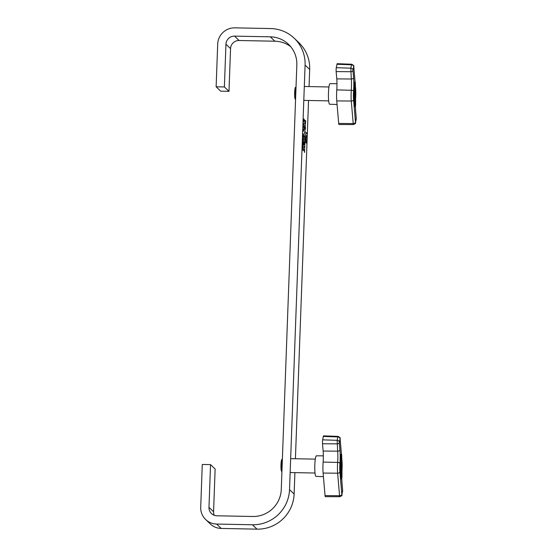 <?xml version="1.0" encoding="UTF-8"?>
<svg xmlns="http://www.w3.org/2000/svg" width="557" height="557" viewBox="0 0 557 557"><rect width="100%" height="100%" fill="white"/><g stroke="black" fill="none" stroke-linecap="round" stroke-linejoin="round"><path stroke-width="0.84" d="M303.321 136.019L303.405 133.736L303.816 136.945L303.37 136.521L303.287 137.015L303.182 136.019M305.236 124.566L305.069 120.312L305.709 120.925L305.292 124.594M224.387 86.955L225.954 44.226L230.549 48.612L228.983 91.341L224.387 86.955L216.13 86.795L217.696 44.066A16.675 16.397 133.7 0 1 234.824 27.85L270.611 28.56A36.135 35.523 133.7 0 1 294.249 38.259L298.844 42.645A36.135 35.523 133.7 0 1 309.685 69.486L309.058 86.586M308.55 100.476L295.412 458.738M294.904 472.628L294.117 494.017A36.135 35.523 133.7 0 1 257.014 529.15L221.22 528.44A16.675 16.397 133.7 0 1 210.309 523.963L205.714 519.577A16.675 16.397 133.7 0 1 200.715 507.19L202.282 464.461L210.539 464.622L215.134 469.008L213.568 511.737A8.341 8.195 133.7 0 0 214.222 515.267M294.249 38.259A36.135 35.523 133.7 0 1 305.09 65.099L289.522 489.631A36.135 35.523 133.7 0 1 252.418 524.764L216.624 524.06A16.675 16.397 133.7 0 1 205.714 519.577M306.517 133.311L306.545 132.566L306.566 133.805L305.932 132.886M306.253 138.052L306.343 135.643L306.239 138.484L305.779 136.576L306.03 135.149L305.814 138.011L306.197 136.716L306.19 138.38M305.988 137.795L305.925 138.449M305.689 139.563L305.702 139.132L306.35 139.744L306.225 143.086L305.584 142.467L305.689 139.563M304.79 127.539L305.215 125.318L305.466 128.145L305.034 130.394L304.79 127.539M304.79 131.271L305.32 131.689L305.299 132.12L304.832 131.689L304.665 132.691L305.201 134.78L304.602 132.65L304.79 131.271L305.32 131.689M304.832 135.957L304.651 140.587L304.609 135.908L305.09 138.442L304.881 140.489L304.77 135.957M304.609 135.908L304.756 135.525M304.282 141.708L304.303 141.276L304.944 141.896L304.818 145.231L304.178 144.618L304.282 141.708M304.115 146.352L304.693 146.902L304.797 145.913L304.7 148.447L304.115 146.352M303.983 149.875L304.289 150.167L304.686 148.942L304.554 152.472L303.983 149.875M303.85 121.809L303.92 118.926L303.871 121.377L304.296 119.609L304.401 120.939L304.282 120.04L303.871 121.816M303.621 123.682L304.31 122.951L303.788 123.891L304.108 128.576L303.509 126.662L304.059 125.617L303.621 123.682M303.342 131.368L303.426 129.078L304.052 130.122L303.474 129.572L303.342 131.368M303.321 140.886L303.043 138.902L303.44 137.607L303.419 140.942M303.342 137.558L303.53 138.192M302.952 141.882L302.966 141.45L303.614 142.063L303.502 145.126L303.3 142.474L302.848 144.695L302.952 141.882M303.14 145.899L302.959 150.529L302.917 145.85L303.398 148.385L303.189 150.432L302.89 145.976M302.917 145.85L303.064 145.461M225.954 44.226A8.341 8.195 133.7 0 1 234.518 36.121L270.312 36.825A27.794 27.328 133.7 0 1 288.491 44.288A27.794 27.328 133.7 0 1 296.832 64.939L281.264 489.471A27.794 27.328 133.7 0 1 252.718 516.492L216.931 515.789A8.341 8.195 133.7 0 1 208.972 507.35L210.539 464.622M230.549 48.612A8.341 8.195 133.7 0 1 239.113 40.508L274.9 41.211A27.794 27.328 133.7 0 1 290.663 46.621M228.983 91.341L220.725 91.181L216.13 86.795M306.447 133.311L306.434 133.68M305.702 139.257L306.35 139.744M305.842 142.397L306.239 142.648M305.062 120.437L305.709 120.925M305.459 123.403L305.097 124.566M305.118 124.134L305.633 121.294L305.118 120.806L305.159 124.155M305.104 125.339L305.236 125.798M305.159 129.913L305.013 130.366M304.783 127.581L305.048 129.955L305.396 128.103L305.027 125.729M305.201 125.75L304.853 127.588M304.602 133.833L305.222 134.348M304.728 135.553L304.86 136.005M304.296 141.401L304.944 141.896M304.435 144.542L304.839 144.799M304.108 146.477L304.693 146.902M304.623 146.902L304.609 147.271M304.526 149.436L304.345 150.446M303.962 120.862L303.718 121.802M304.157 123.396L303.662 123.877M304.073 125.805L303.69 126.738M303.551 126.738L304.122 128.138M303.419 129.203L304.066 129.69M303.614 136.354L303.676 136.813M303.252 136.019L303.669 136.354L303.44 134.648L303.669 136.354M303.502 140.434L303.342 140.907M303.043 140.113L303.419 140.496L303.656 139.501L303.119 138.039M303.043 138.978L303.182 140.12M303.426 138.045L303.112 138.978M302.966 141.569L303.614 142.063M303.043 145.488L303.175 145.948M281.919 471.668L281.543 471.271A5.904 0.801 -88.9 0 1 281.062 469.036A5.904 0.801 -88.9 0 1 281.069 463.18A5.904 0.801 -88.9 0 1 281.772 459.567L282.385 458.975M282.35 459.838A6.949 0.94 91.1 0 0 281.974 469.69A6.949 0.94 91.1 0 0 281.981 469.829M340.835 464.635L341.26 464.594L341.337 467.685L341.566 464.942L341.399 464.28L340.898 464.587M340.877 467.643L341.337 467.685M341.26 464.594L341.225 465.708M341.657 471.097L341.42 473.84L341.657 471.097M341.316 472.837L341.476 471.006L341.316 472.837M341.594 454.206A18.757 2.548 -88.9 0 0 340.835 455.535L340.773 456.155A99.097 13.452 91.1 0 0 341.079 478.602L341.156 478.992A18.757 2.548 91.1 0 0 341.921 477.662L341.977 477.043A99.097 13.452 -88.9 0 0 341.671 454.589L341.183 454.199A18.757 2.548 -88.9 0 0 340.418 455.522L340.355 456.148A99.097 13.452 91.1 0 0 340.668 478.595L341.142 478.992M341.942 477.077A98.812 13.41 -88.9 0 0 341.636 454.686L341.594 454.484A18.472 2.507 -88.9 0 0 340.842 455.793L340.807 456.12A98.812 13.41 91.1 0 0 341.121 478.505L341.156 478.707A18.472 2.507 91.1 0 0 341.907 477.398L341.497 477.391A18.472 2.507 91.1 0 1 341.114 478.268M323.422 476.653L315.979 476.374A10.277 1.393 -88.9 0 1 314.956 472.392A10.277 1.393 -88.9 0 1 315.018 461.572A10.277 1.393 -88.9 0 1 316.383 455.828L323.339 455.842M340.821 462.707L341.281 462.38L341.295 463.48L340.877 463.473L340.87 462.707M341.532 473.652A98.812 13.41 -88.9 0 1 341.532 474L341.002 474.223M341.225 454.916A98.812 13.41 -88.9 0 1 341.288 457.109M341.316 457.965A98.812 13.41 -88.9 0 1 341.35 459.546M341.371 460.367A98.812 13.41 -88.9 0 1 341.392 461.349M341.406 462.15A98.812 13.41 -88.9 0 1 341.42 463.006M341.434 463.793A98.812 13.41 -88.9 0 1 341.448 464.315M341.483 467.309A98.812 13.41 -88.9 0 1 341.49 467.859M341.511 470.08A98.812 13.41 -88.9 0 1 341.518 470.456M341.532 476.479A98.812 13.41 -88.9 0 1 341.532 477.064M340.988 473.826L341.42 473.84M340.891 468.98L341.497 468.43L341.504 470.101L341.511 467.859L340.912 469.843M341.483 457.109L341.253 457.513L341.009 457.095L341.037 459.295L341.49 457.659L341.483 457.109L341.044 457.151M325.051 495.591A2.778 0.376 91.1 0 0 325.323 496.67L339.819 496.705L339.568 495.723L325.051 495.591L323.116 473.067A11.119 1.511 91.1 0 1 323.13 462.052A11.119 1.511 -88.9 0 0 323.137 451.038L322.51 443.741A2.778 0.376 91.1 0 1 322.656 439.842L323.318 436.437A2.778 0.376 91.1 0 1 323.561 435.859L338.05 436.396L337.827 436.925L323.318 436.437M341.281 476.91L341.747 476.103L341.532 474L341.072 476.91M341.657 475.685L341.525 474.564L341.35 475.678M341.295 463.48L340.828 463.814M341.1 463.814L340.835 464.364M341.107 464.364L341.364 463.006M341.566 463.006L341.538 461.356L341.142 461.349M341.086 462.714L340.821 462.157M341.079 462.164L341.538 461.356M341.037 459.532L341.072 461.732L341.518 459.553L341.128 460.221L340.807 459.525M341.518 459.553L341.121 459.546M341.176 457.924L340.807 457.917M341.309 464.42L341.323 465.708M295.565 99.508L295.189 99.111A5.904 0.801 -88.9 0 1 294.709 96.876A5.904 0.801 -88.9 0 1 294.716 91.028A5.904 0.801 -88.9 0 1 295.419 87.414L296.032 86.815M295.997 87.686A6.949 0.94 91.1 0 0 295.621 97.538A6.949 0.94 91.1 0 0 295.628 97.677M354.482 92.476L354.906 92.441L354.983 95.532L355.213 92.789L355.046 92.128L354.544 92.434M354.524 95.484L354.983 95.532M354.906 92.441L354.872 93.548M355.303 98.944L355.067 101.687L355.303 98.944M354.962 100.678L355.122 98.847L354.962 100.678M355.241 82.053A18.757 2.548 -88.9 0 0 354.475 83.376L354.419 84.003A99.097 13.452 91.1 0 0 354.725 106.45L354.802 106.833A18.757 2.548 91.1 0 0 355.568 105.51L355.624 104.883A99.097 13.452 -88.9 0 0 355.317 82.436L354.83 82.039A18.757 2.548 -88.9 0 0 354.064 83.369L354.001 83.996A99.097 13.452 91.1 0 0 354.315 106.443L354.788 106.833M355.589 104.918A98.812 13.41 -88.9 0 0 355.275 82.533L355.241 82.332A18.472 2.507 -88.9 0 0 354.489 83.641L354.454 83.968A98.812 13.41 91.1 0 0 354.767 106.352L354.802 106.554A18.472 2.507 91.1 0 0 355.554 105.245L355.143 105.238A18.472 2.507 91.1 0 1 354.76 106.115M337.069 104.5L329.626 104.222A10.277 1.393 -88.9 0 1 328.602 100.232A10.277 1.393 -88.9 0 1 328.665 89.419A10.277 1.393 -88.9 0 1 330.029 83.668L336.985 83.682M354.468 90.554L354.92 90.22L354.941 91.327L354.524 91.313L354.517 90.554M355.178 101.492A98.812 13.41 -88.9 0 1 355.178 101.84L354.649 102.07M354.872 82.763A98.812 13.41 -88.9 0 1 354.934 84.949M354.962 85.813A98.812 13.41 -88.9 0 1 354.997 87.393M355.018 88.215A98.812 13.41 -88.9 0 1 355.039 89.197M355.053 89.997A98.812 13.41 -88.9 0 1 355.067 90.847M355.081 91.64A98.812 13.41 -88.9 0 1 355.094 92.163M355.129 95.156A98.812 13.41 -88.9 0 1 355.136 95.707M355.15 97.941L355.157 95.707L355.15 97.941A98.812 13.41 -88.9 0 1 355.164 98.297M355.178 104.319A98.812 13.41 -88.9 0 1 355.178 104.911M354.635 101.673L355.067 101.687M354.537 96.821L354.558 97.684M355.129 84.956L354.9 85.36L354.656 84.936L354.684 87.143L355.136 85.506L355.129 84.956L354.691 84.998M338.691 123.438A2.778 0.376 91.1 0 0 338.969 124.517L353.465 124.545L353.215 123.57L338.691 123.438L336.762 100.914A11.119 1.511 91.1 0 1 336.776 89.9A11.119 1.511 -88.9 0 0 336.783 78.885L336.156 71.581A2.778 0.376 91.1 0 1 336.303 67.682L336.964 64.285A2.778 0.376 91.1 0 1 337.208 63.7L351.697 64.243L351.474 64.772L336.964 64.285M354.927 104.758L355.394 103.95L355.178 101.84L354.718 104.751M355.303 103.532L355.171 102.411L354.997 103.525M354.941 91.327L354.475 91.654M354.746 91.661L354.482 92.204M354.753 92.211L355.011 90.847M355.213 90.854L355.185 89.197L354.788 89.19M354.732 90.561L354.468 90.004M354.725 90.011L355.185 89.197M354.684 87.379L354.718 89.58L355.164 87.393L354.774 88.069L354.454 87.372M355.164 87.393L354.767 87.386M354.823 85.771L354.454 85.764M354.955 92.267L354.969 93.555M305.09 65.099L309.685 69.486M289.522 489.631L294.117 494.017M208.972 507.35L213.568 511.737M216.624 524.06L221.22 528.44M252.418 524.764L257.014 529.15M234.518 36.121L239.113 40.508M270.312 36.825L274.9 41.211M341.406 454.199L340.076 438.693L339.31 442.634L339.937 449.931A13.459 1.824 -88.9 0 1 339.923 463.264A8.78 1.191 91.1 0 0 339.916 471.96L341.845 494.491L342.611 490.55L341.991 483.246A13.459 1.824 -88.9 0 1 341.754 478.094M341.963 470.387A13.459 1.824 -88.9 0 1 341.998 469.913A8.78 1.191 91.1 0 0 342.012 461.217L341.782 458.564M341.845 494.491A2.082 1.267 175.1 0 1 339.568 495.723L337.639 473.199A10.861 1.476 -88.9 0 1 337.646 462.435A11.377 1.546 91.1 0 0 337.66 451.17L337.166 440.329L322.656 439.842M339.331 442.014A2.082 1.629 11 0 0 337.166 440.329L337.827 436.925A2.082 1.629 11 0 1 340 438.617M339.31 442.634A2.082 1.267 -4.9 0 1 337.034 443.866L322.51 443.741M339.937 449.931A2.082 1.267 -4.9 0 1 337.66 451.17L323.137 451.038M339.923 463.264A2.082 0.78 -175.7 0 0 337.646 462.435L323.13 462.052M339.916 471.96A2.082 1.267 175.1 0 1 337.639 473.199L323.116 473.067M341.928 494.567A2.082 1.629 11 0 1 341.907 494.922L342.625 490.327A2.082 1.267 -4.9 0 0 342.576 490.118M342.59 491.163A2.082 1.629 11 0 1 342.569 491.525M341.441 454.199L340.09 438.47A2.082 1.267 175.1 0 1 340.076 438.693M342.611 490.55A2.082 1.267 -4.9 0 0 342.625 490.327L341.998 483.03A2.082 1.267 -4.9 0 0 341.956 482.822M341.97 460.785A2.082 1.267 175.1 0 1 342.019 461.001A2.082 1.267 175.1 0 1 342.012 461.217M341.991 483.246A2.082 1.267 -4.9 0 0 341.998 483.03L341.775 478.045M341.768 458.056L342.012 470.031A2.082 0.78 -175.7 0 0 341.998 469.913M340.835 455.535L340.418 455.522M340.773 456.155L340.355 456.148M341.079 478.602L340.668 478.595M341.907 477.398L341.497 477.391M341.497 469.544L341.079 469.537M341.476 467.894L341.058 467.887M355.053 82.046L353.723 66.534L352.957 70.474L353.584 77.778A13.459 1.824 -88.9 0 1 353.57 91.111A8.78 1.191 91.1 0 0 353.563 99.807L355.491 122.331L356.257 118.39L355.638 111.094A13.459 1.824 -88.9 0 1 355.401 105.934M355.61 98.234A13.459 1.824 -88.9 0 1 355.645 97.76A8.78 1.191 91.1 0 0 355.658 89.064L355.429 86.412M355.491 122.331A2.082 1.267 175.1 0 1 353.215 123.57L351.286 101.04A10.861 1.476 -88.9 0 1 351.293 90.283A11.377 1.546 91.1 0 0 351.307 79.01L350.813 68.17L336.303 67.682M352.978 69.862A2.082 1.629 11 0 0 350.813 68.17L351.474 64.772A2.082 1.629 11 0 1 353.639 66.457M352.957 70.474A2.082 1.267 -4.9 0 1 350.68 71.714L336.156 71.581M353.584 77.778A2.082 1.267 -4.9 0 1 351.307 79.01L336.783 78.885M353.57 91.111A2.082 0.78 -175.7 0 0 351.293 90.283L336.776 89.9M353.563 99.807A2.082 1.267 175.1 0 1 351.286 101.04L336.762 100.914M355.575 122.408A2.082 1.629 11 0 1 355.554 122.77L356.271 118.175A2.082 1.267 -4.9 0 0 356.222 117.959M356.236 119.01A2.082 1.629 11 0 1 356.215 119.365M355.088 82.046L353.737 66.318A2.082 1.267 175.1 0 1 353.723 66.534M356.257 118.39A2.082 1.267 -4.9 0 0 356.271 118.175L355.645 110.871A2.082 1.267 -4.9 0 0 355.603 110.669M355.617 88.633A2.082 1.267 175.1 0 1 355.665 88.841A2.082 1.267 175.1 0 1 355.658 89.064M355.638 111.094A2.082 1.267 -4.9 0 0 355.645 110.871L355.422 105.886M354.475 83.376L354.064 83.369M354.419 84.003L354.001 83.996M354.725 106.45L354.315 106.443M355.554 105.245L355.143 105.238M355.143 97.391L354.725 97.384M355.115 95.741L354.705 95.727M290.663 458.648L315.29 459.135M341.149 478.992L340.738 478.985M339.819 496.705C341.636 495.939 342.332 495.347 341.907 494.922M340.09 438.47C340.633 438.101 339.951 437.412 338.05 436.396M341.97 470.679L342.012 470.031M341.601 454.206L341.19 454.192M341.511 467.859L341.1 467.852M290.148 472.538L315.018 473.025M304.31 86.488L328.936 86.976M354.795 106.84L354.384 106.833M353.465 124.545C355.282 123.786 355.979 123.194 355.554 122.77M353.737 66.318C354.28 65.949 353.598 65.253 351.697 64.243M355.617 98.526L355.415 85.903M355.248 82.046L354.837 82.039M355.157 95.707L354.746 95.7M303.795 100.378L328.665 100.873"/></g></svg>
